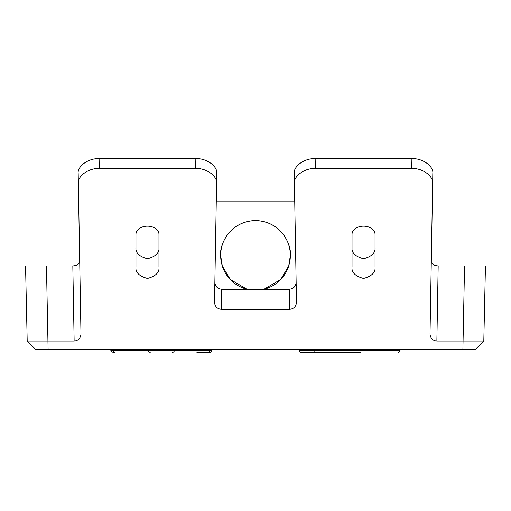 <?xml version="1.0" encoding="UTF-8"?>
<svg xmlns="http://www.w3.org/2000/svg" width="511" height="511" viewBox="0 0 511 511"><rect width="100%" height="100%" fill="white"/><g stroke="black" fill="none" stroke-linecap="round" stroke-linejoin="round"><path stroke-width="0.77" d="M27.735 341.029L74.14 341.029L72.824 265.899L26.087 265.899M375.036 234.306A11.498 8.131 180 0 0 363.532 226.169A11.498 8.131 180 0 0 352.034 234.306L352.034 266.946C351.376 272.382 355.215 276.215 363.532 278.444C371.855 276.215 375.687 272.382 375.036 266.946L375.036 234.306M158.966 234.306A11.498 8.131 180 0 0 147.468 226.169A11.498 8.131 180 0 0 135.964 234.306L135.964 266.946C135.313 272.382 139.145 276.215 147.468 278.444C155.791 276.215 159.624 272.382 158.966 266.946L158.966 234.306M216.581 183.5L216.753 173.625C217.827 166.267 206.259 157.995 195.841 158.672L195.668 168.528C206.093 167.851 217.667 176.135 216.581 183.5L214.505 302.212C214.875 306.491 217.156 308.855 221.352 309.308L289.648 309.308C293.844 308.855 296.125 306.491 296.495 302.212L294.419 183.5C293.333 176.135 304.907 167.851 315.332 168.528L411.738 168.528C422.163 167.851 433.737 176.135 432.645 183.5L430.019 333.932C430.39 338.212 432.67 340.575 436.867 341.029L483.265 341.029M74.14 341.029C78.33 340.575 80.61 338.212 80.981 333.932L78.355 183.5C77.263 176.135 88.837 167.851 99.268 168.528L195.668 168.528M99.268 168.528L99.096 158.672C88.678 157.995 77.11 166.267 78.183 173.625L78.355 183.5L78.183 173.625M432.645 183.5L432.817 173.625C433.89 166.267 422.329 157.995 411.911 158.672L411.738 168.528M315.332 168.528L315.159 158.672C304.741 157.995 293.173 166.267 294.253 173.625L294.419 183.5L294.253 173.625M35.719 349.537L27.198 340.99L25.55 265.899M45.939 349.537L48.296 349.537M209.88 349.537L209.874 350.271L211.88 350.271L211.893 349.537M314.112 349.537L314.112 350.271L299.12 350.271L299.107 349.537M288.747 265.899L280.743 279.466L264.002 289.245A34.85 34.85 0 0 0 290.35 255.443C291.749 245.254 281.293 221.071 255.5 220.599C229.707 221.071 219.251 245.254 220.65 255.443L222.259 265.899L230.257 279.466L246.998 289.245A34.85 34.85 0 0 1 255.5 220.599A34.85 34.85 0 0 1 290.35 255.443L288.747 265.899L295.863 265.899M479.433 265.899L438.176 265.899L436.867 341.029M474.968 349.537L462.896 349.537L464.544 265.899L485.45 265.899L483.802 340.984L475.281 349.537M464.544 265.899L438.176 265.899C433.98 265.618 431.68 264.136 431.284 261.46M215.144 265.899L222.259 265.899M299.12 350.271C299.497 351.734 300.193 352.418 301.215 352.328L360.766 352.328M196.888 352.328L209.791 352.328C210.8 352.424 211.497 351.74 211.88 350.271M113.027 352.328L114.751 352.328A2.089 1.808 -90 0 1 112.944 350.271L110.938 350.271C110.529 350.929 111.226 351.619 113.027 352.328M462.896 349.537L36.032 349.537M352.034 247.235C351.376 252.67 355.215 256.503 363.532 258.732C371.855 256.503 375.687 252.67 375.036 247.235M135.964 247.235C135.313 252.67 139.145 256.503 147.468 258.732C155.791 256.503 159.624 252.67 158.966 247.235M214.856 282.149C215.227 286.428 217.507 288.792 221.704 289.245L221.352 309.308M99.096 158.672L195.841 158.672M72.824 265.899C77.02 265.618 79.32 264.136 79.716 261.46M77.806 349.537L45.581 349.537M315.159 158.672L411.911 158.672M289.648 309.308L289.296 289.245C293.493 288.792 295.773 286.428 296.144 282.149M289.296 289.245L221.704 289.245M294.726 201.079L216.274 201.079M385.07 349.537L385.07 350.271L314.112 350.271L314.112 352.328M400.081 349.537L400.068 350.271L385.07 350.271L385.07 352.328M174.404 349.537L174.392 350.271L209.874 350.271A2.089 1.808 90 0 1 208.06 352.328M148.414 349.537L148.426 350.271L174.392 350.271A2.089 1.808 90 0 1 172.584 352.328M112.931 349.537L112.944 350.271L148.426 350.271A2.089 1.808 90 0 0 150.234 352.328M46.456 265.899L48.104 349.537M400.068 350.271C399.691 351.734 398.995 352.418 397.973 352.328M110.938 350.271L110.925 349.537"/></g></svg>

